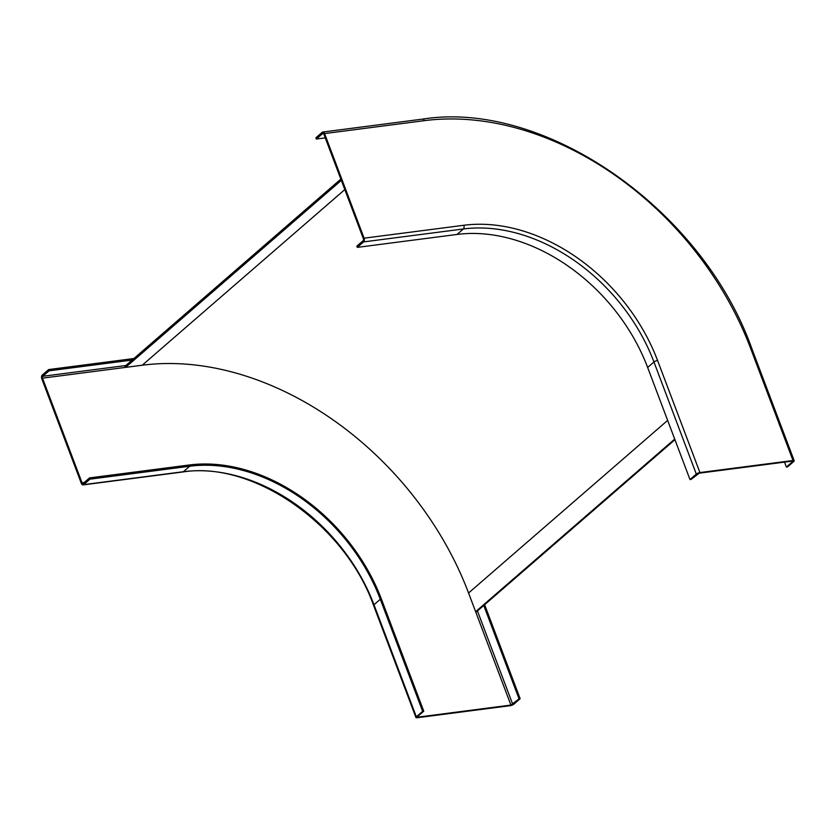 <?xml version="1.0" encoding="UTF-8"?>
<svg xmlns="http://www.w3.org/2000/svg" width="836" height="836" viewBox="0 0 836 836"><rect width="100%" height="100%" fill="white"/><g stroke="black" fill="none" stroke-linecap="round" stroke-linejoin="round"><path stroke-width="1.25" d="M792.998 460.511L699.931 472.57A2.79 0.826 159.3 0 0 696.304 474.075L689.993 479.55L691.1 479.404L699.23 473.176L792.298 461.117L792.706 461.587L786.383 467.063L787.491 466.916L793.813 461.441A2.79 0.826 -20.7 0 0 794.2 460.74A2.79 0.826 -20.7 0 0 792.998 460.511L750.644 348.445A2.79 0.826 -20.7 0 1 751.857 348.675L794.2 460.74M689.993 479.55L647.649 367.474A168.245 125.421 49.1 0 0 457.041 234.446L357.327 247.372L356.857 246.118L363.169 240.643A1.39 0.836 82.6 0 0 363.399 238.793L323.877 134.199A1.39 0.836 -97.4 0 0 322.999 133.426A1.39 0.836 -97.4 0 0 322.706 133.561L316.384 139.037L325.267 137.877M699.931 472.57L657.577 360.494A171.025 127.5 49.1 0 0 463.823 225.271L364.099 238.187L324.577 133.582A2.79 1.662 -97.4 0 0 322.821 132.036A2.79 1.662 -97.4 0 0 322.236 132.307L315.914 137.783L316.384 139.037M784.523 462.13L786.383 467.063M364.099 238.187A2.79 1.662 82.6 0 1 363.639 241.897L357.327 247.372M133.917 358.519L48.582 369.575L42.26 375.05A2.79 1.662 82.6 0 0 41.8 378.76L81.322 483.354A2.79 1.662 -97.4 0 0 83.088 484.901A2.79 1.662 -97.4 0 0 83.673 484.629L89.985 479.153L89.515 477.91L189.229 464.994A169.635 126.455 -130.9 0 1 381.415 599.119L423.758 711.196L422.65 711.332L380.307 599.266A168.245 125.421 -130.9 0 0 189.699 466.237L89.985 479.153M417.624 716.515L417.854 717.131L510.921 705.072L468.568 593.006A288.065 214.747 49.1 0 0 142.214 365.227L42.5 378.154L82.022 482.748A1.39 0.836 -97.4 0 0 82.91 483.521A1.39 0.836 -97.4 0 0 83.203 483.386L89.515 477.91M83.088 484.901L182.802 471.985C253.141 460.594 345.069 524.621 373.598 605.442L415.952 717.507A2.79 0.826 -20.7 0 0 417.154 717.737L510.221 705.678A2.79 0.826 159.3 0 0 513.837 704.184L520.149 698.708L519.041 698.844L483.751 605.452M42.5 378.154A1.39 0.836 82.6 0 1 42.73 376.294L49.052 370.818L48.582 369.575M510.921 705.072L519.041 698.844M520.149 698.708L484.629 604.7M132.14 360.055L49.052 370.818M415.952 717.507A2.79 0.826 -20.7 0 1 416.338 716.807L422.65 711.332M417.854 717.131L417.446 716.671L423.758 711.196M476.562 611.691L674.934 439.694M475.632 611.68L674.704 439.088M125.599 367.38L341.318 180.357M124.951 366.293L340.848 179.103M324.577 133.582L424.291 120.666A288.065 214.747 -130.9 0 1 750.644 348.445M322.706 133.561L323.313 133.478M424.291 120.666A2.79 1.662 -97.4 0 0 422.535 119.12C545.103 99.568 702.585 209.596 751.857 348.675M463.823 225.271A2.79 1.662 82.6 0 1 463.353 228.97L457.041 234.446M657.577 360.494A2.79 0.826 159.3 0 0 653.961 361.998A168.245 125.421 49.1 0 0 463.353 228.97L363.639 241.897M696.304 474.075L653.961 361.998L647.649 367.474M82.022 482.748L84.269 482.456M125.828 365.531L42.73 376.294M512.729 704.32L477.44 610.928M373.598 605.442A2.79 0.826 -20.7 0 1 373.985 604.741L380.307 599.266M182.802 471.985A2.79 1.662 -97.4 0 0 183.387 471.713A168.245 125.421 -130.9 0 1 373.985 604.741L416.338 716.807M83.673 484.629L183.387 471.713L189.699 466.237M468.568 593.006L667.64 420.404M142.214 365.227L344.808 189.584M322.821 132.036L422.535 119.12"/></g></svg>
